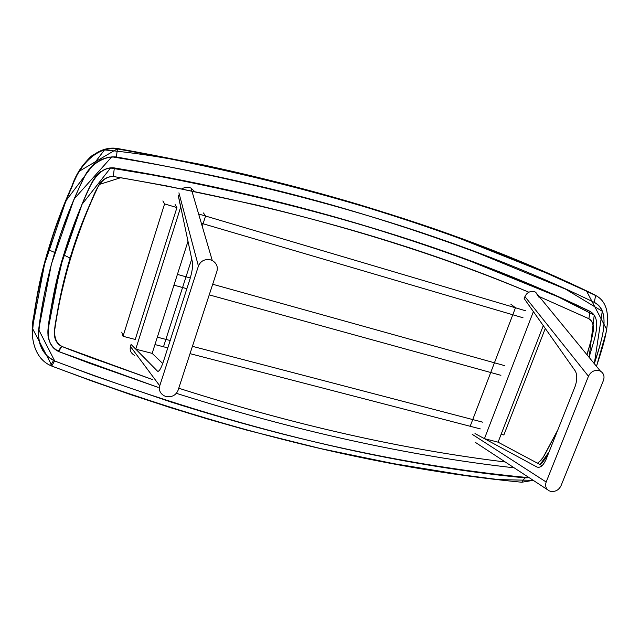 <?xml version="1.0" encoding="UTF-8"?>
<svg xmlns="http://www.w3.org/2000/svg" width="640" height="640" viewBox="0 0 640 640"><rect width="100%" height="100%" fill="white"/><g stroke="black" fill="none" stroke-linecap="round" stroke-linejoin="round"><path stroke-width="0.96" d="M203.472 212.968L205.56 216.04L198.624 213.984L525.696 310.808L515.464 307.776L510.768 304.128M201.344 223.248L523.024 317.768M177.408 274.4L190.304 277.992M212.696 284.24L504.632 365.632M173.976 285.152L186.88 288.704M209.224 294.872L500.912 375.312M157.344 337.16L170.184 340.512M192.424 346.328L482.888 422.224M191.744 258.992L163.496 346.776L154.976 344.568L167.808 347.888M190.032 353.648L480.32 428.904L470.176 426.28L515.464 307.776M538.864 297.152L535.592 292.168L534.344 291.64C530.08 290.84 526.936 292.496 524.928 296.592L588.456 376.264C590.776 371.68 594.312 369.792 599.072 370.6L600.456 371.16C603.776 373.304 604.768 376.416 603.416 380.488L561.032 485.712C558.792 490.104 555.32 491.976 550.624 491.328L549.232 490.832C545.92 488.88 544.904 485.936 546.176 482.016L472.2 434.32M588.456 376.264L546.176 482.016M543.288 325.648L498.08 442.16L484.44 438.664L474.992 433.56M524.176 298.56L533.384 311.624L484.44 438.664L536.912 467C540.224 468.168 543.272 465.64 546.08 459.416L575.248 386.08C577.296 379.488 577.256 374.384 575.12 370.744L524.176 298.56L524.928 296.592M498.008 442.144L542.12 465.664M545.28 328.464L503.848 435L501.136 434.296M162.88 200.936L164.584 203.92L176.936 207.576L135.232 339.456L123.032 336.288L121.768 332.104M175.12 204.568L176.936 207.576M164.584 203.92L123.032 336.288M178.128 195.016L180.696 207.12L135.736 349.152L131.024 344.376M188 241.288L152.16 353.368L135.736 349.152M205.56 216.04L202.248 226.336M178.048 390.36C175.864 395.312 171.904 397.36 166.184 396.52L164.456 395.92C160.232 393.624 158.664 390.248 159.744 385.808L198.416 266.08C200.688 260.888 204.736 258.824 210.552 259.872L212.28 260.544C216.536 263.088 218.08 266.672 216.92 271.304L178.048 390.36M194.456 191.376L191.032 188.104L188.952 187.336L185.456 187.24L181.768 188.832M178.224 195.048L192.472 262.464C192.976 265.984 192.176 271.432 190.056 278.808L163.368 361.68C160.936 368.752 158.984 371.912 157.504 371.176L135.824 349.176M162.744 363.52L152.16 353.368M131.096 344.456L130.456 346.488C129.544 350.368 130.928 353.328 134.616 355.368M130.456 346.488L159.744 385.808M198.416 266.08L178.92 192.84M152.368 379.496L61.744 346.448L152.368 379.496L88.152 356.56C76.84 352.056 59.64 346.448 58.072 343.816C55.288 340.384 54.088 336.344 54.472 331.704C58.472 299.552 66.176 267.352 77.584 235.096C83.848 217.576 92.816 196.904 99.36 184.176C103.2 178.936 107.864 176.376 113.328 176.48C271.968 203.512 410.48 242.088 528.856 292.216C447.208 258.064 356.08 228.92 255.488 204.776L166.8 185.936L120.712 177.704L99.152 184.52C77.4 229.536 61.376 281.776 54.472 331.704C53.968 338.68 56.4 343.592 61.744 346.448L58.688 351.536L58.176 351.304C42.976 343.776 48.84 322.168 51.504 306.28L63.68 255.104L82.08 204.312C88.736 188.848 96.552 166.144 114.32 168.048C300.68 200.576 459.256 248.36 590.072 311.4C603.504 319.16 593.024 341.992 589.144 357.384C592.984 342.048 603.448 319.392 590.224 311.48L590.992 311.952C462.336 250.76 300.912 198.896 114.264 167.912C300.528 200.432 459.048 248.2 589.808 311.224M588.864 318.712L539.208 296.568L588.864 318.712C591.92 320.512 593.488 323.76 593.56 328.456C593.88 330.312 589.776 345.344 587.048 354.832C589.472 342.944 598.76 325.264 588.864 318.712L590.072 311.4C459.256 248.36 300.68 200.576 114.32 168.048L114.264 167.912C96.496 166.016 88.688 188.712 82.04 204.168L63.648 254.936C55.2 282.128 49.968 309.176 47.944 336.088M557.848 429.856L545.6 453.096C541.512 460.576 540.976 460.408 537.448 463.176L539.584 461.608L543.152 457.368L557.848 429.856L545.6 453.096C541.512 460.576 540.976 460.408 537.448 463.176M505.256 461.984C402.392 449.424 293.56 424.84 178.744 388.224C293.48 424.824 402.32 449.408 505.256 461.984C402.392 449.424 293.56 424.84 178.744 388.224M528.864 292.216C410.584 242.112 272.072 203.536 113.328 176.48C97.368 176.52 93.36 199.136 86.456 212.2L70.04 258.032L58.752 304.288C57.432 318.44 48.68 338.296 61.488 346.336L61.744 346.456M514.16 467.824C407.856 455.808 295.256 430.984 176.368 393.328C295.256 430.984 407.856 455.808 514.16 467.824C407.952 455.832 295.352 431 176.368 393.328M158.176 387.392L58.688 351.536L158.176 387.392L89.52 363.248L59.584 351.888C51.192 347.616 47.312 340.344 47.944 330.056L60.336 266.856L82.144 204.168L110.536 168.008L164.76 177.024C220.816 187.944 274.448 200.4 325.656 214.4C376.344 228.688 424.584 244.272 470.376 261.152L557.888 296.712L594.224 315.168L589.144 357.384M549.096 451.832L540.056 464.56L549.096 451.832C545.824 458.24 542.808 462.48 540.056 464.56M113.328 176.48L114.32 168.048C96.552 166.144 88.736 188.848 82.08 204.312L63.68 255.104L51.464 306.504C48.712 322.448 43.048 344.248 58.536 351.464L58.688 351.536M594.264 302.384C462.992 238.616 303.704 190.144 116.376 156.976L108.752 157.128L101.192 159.528L94.208 164.016L88.256 170.296L83.712 177.944L79.864 186.048L69.248 210.664L60.048 235.664L54.72 252.472L50.08 269.176L44.328 294.272L40.016 319.32L38.448 335.904L39.816 343.784L42.944 350.784L47.64 356.48L54.576 360.96C223.76 424.8 380.504 463.768 524.8 477.872L529.184 477.68L524.8 477.872C380.504 463.768 223.76 424.792 54.576 360.96C42.976 355.072 37.68 344.616 38.664 329.6C42.744 295.864 50.744 262.048 62.656 228.152C69.68 208.496 77.608 190.088 86.44 172.928C93.8 162.248 105.704 156.08 116.376 156.976C303.696 190.152 462.984 238.616 594.264 302.384C611.36 310.608 602.416 338.864 594.32 363.68C600.528 342.912 612.712 312.264 594.264 302.384L595.656 295.464C617.208 306.672 604.304 342.16 596.488 366.328C604.152 342.344 617.12 307.384 596.16 295.736L594.624 294.792L596.16 295.736M54.576 360.96L51.704 366.048L50.416 365.464C32.84 357.488 29.16 333.728 34.416 313.096C37.656 292.008 42.376 270.912 48.584 249.808C54.928 228.44 62.752 207.4 72.056 186.696C79.208 165.208 97.24 145.792 117.432 148.936C304.92 182.472 464.328 231.32 595.656 295.464C464.328 231.32 304.92 182.472 117.432 148.936L117.192 148.448C304.32 181.944 463.464 230.728 594.624 294.792L595.12 295.056M524.8 477.872L521.776 482.24C377.52 468.312 220.832 429.584 51.704 366.048C220.832 429.584 377.52 468.312 521.776 482.24L533.248 480.344L521.776 482.24M116.376 156.976L117.432 148.936C97.24 145.792 79.208 165.208 72.056 186.696C62.752 207.4 54.928 228.44 48.584 249.808C42.328 271.072 37.584 292.32 34.344 313.568C28.992 334.392 33.256 358.256 51.152 365.808L51.704 366.048M78.512 172.064C53.992 222.816 38.584 274.6 32.288 327.392C36.384 293.152 44.456 258.816 56.52 224.392L74.144 181.224C78.136 171.688 83.816 163.36 91.184 156.232C99.792 150.648 108.464 148.048 117.192 148.448C304.328 181.944 463.472 230.72 594.624 294.792M51.592 365.168L51.04 364.936M32.2 336.976C33.928 307.888 39.352 278.608 48.472 249.136C54.808 227.8 62.616 206.8 71.896 186.136C79.04 164.688 97.04 145.312 117.192 148.448M539.208 296.568L588.104 318.36C591.176 320.032 592.968 322.712 593.472 326.392C594.32 329.184 590.568 342.208 587.048 354.832M47.976 329.384C54.176 279.264 68.92 230.12 92.216 181.968M92.464 181.456L96.016 175.992L100.872 171.52M529.184 477.68C451.416 470.48 369.584 456.024 283.68 434.312C246.92 424.896 209.504 414.176 171.448 402.168L94.152 375.784L54.728 361.016L38.664 329.6L51.432 264.048L74.08 199.008L111.824 156.792C188.8 169.256 261.96 185.264 331.304 204.832C382.512 219.504 431.208 235.48 477.408 252.768L565.632 289.168L602.264 311.264L594.32 363.68M533.248 480.344L498.512 479.616L463.792 475.08L393.112 463.552L320.712 448.608L246.488 430.04L208.664 419.32L170.344 407.616L131.512 394.896L92.16 381.12L52.264 366.264L32.368 328.208L44.536 264.296L65.984 200.72L104.48 149.92C179.848 156.984 250.872 175.808 317.68 193.104C367.352 206.984 414.712 222.096 459.76 238.44L546.008 272.872L586.616 291.192L606.816 329.704M606.528 330.88L596.488 366.328M78.784 171.528L117.8 148.552L202.584 164.76C257.648 176.6 310.168 190 360.136 204.944C447.264 231.4 526.136 261.784 596.752 296.088M157.504 371.176L158.232 371.36M70.04 258.032L63.648 254.936M54.72 252.472L48.584 249.808L48.472 249.136M547.808 489.896L475.08 442.192M600.456 371.16L535.592 292.168M212.28 260.544L191.032 188.104M58.176 351.304L61.488 346.336M50.416 365.464L53.584 360.504"/></g></svg>
